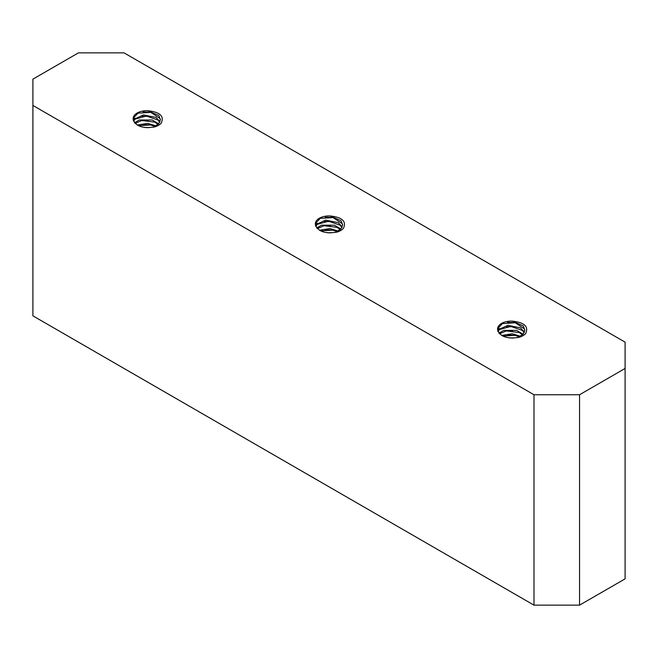 <?xml version="1.0" encoding="UTF-8"?>
<svg xmlns="http://www.w3.org/2000/svg" width="658" height="658" viewBox="0 0 658 658"><rect width="100%" height="100%" fill="white"/><g stroke="black" fill="none" stroke-linecap="round" stroke-linejoin="round"><path stroke-width="0.99" d="M148.831 127.701L144.645 127.479M156.069 125.9L147.811 123.35L137.177 125.045M138.344 125.686L150.69 124.971L154.992 126.484M158.677 123.819L152.22 119.995L139.274 119.978L134.52 122.791M135.079 123.408L141.881 120.513L154.77 122.141L158.101 124.403M133.163 118.185L138.081 113.168L150.83 112.37L159.919 118.399L160.379 120.044M153.166 127.265L158.784 123.696L160.396 119.583L158.817 115.528L147.951 110.75A13.637 7.871 0 0 0 133.146 118.596A13.637 7.871 0 0 0 133.196 119.271M331.048 232.899L326.861 232.685M338.286 231.106L330.028 228.548L319.393 230.242M320.553 230.884L332.907 230.168L337.209 231.69M340.885 229.025L334.437 225.192L321.491 225.176L316.737 227.989M317.296 228.606L324.09 225.719L336.986 227.339L340.318 229.601M315.379 223.383L320.298 218.366L333.047 217.576L342.135 223.605L342.596 225.242M335.383 232.463L341 228.894L342.612 224.789L341.025 220.726L330.168 215.956A13.637 7.871 0 0 0 315.363 223.794A13.637 7.871 0 0 0 315.412 224.477M513.265 338.097L509.078 337.883M520.494 336.304L512.245 333.754L501.61 335.448M502.77 336.09L515.124 335.366L519.425 336.888M523.102 334.223L516.653 330.398L503.707 330.382L498.953 333.187M499.504 333.803L506.306 330.916L519.195 332.545L522.534 334.807M497.596 328.589L502.515 323.571L515.263 322.774L524.352 328.803L524.813 330.448M517.599 337.661L523.217 334.099L524.829 329.987L523.242 325.924L512.385 321.153A13.637 7.871 0 0 0 497.58 329A13.637 7.871 0 0 0 497.629 329.674C500.014 336.748 507.302 339.265 519.466 337.241A16.491 9.525 180 0 0 525.495 333.762M507.466 334.988L514.696 335.276M498.83 333.038L499.496 332.66M505.689 331.032L512.656 330.777M497.621 329.6L499.471 328.449M497.604 330.003L498.657 329.263M506.454 326.705L513.849 326.722M325.249 229.782L332.479 230.078M316.613 227.833L317.279 227.462M323.473 225.834L330.439 225.579M315.404 224.403L317.255 223.243M315.388 224.806L316.449 224.065M324.238 221.507L331.632 221.516M343.279 228.556A16.491 9.525 180 0 1 337.25 232.044C325.085 234.067 317.798 231.542 315.388 224.477M143.041 124.584L150.263 124.872M134.397 122.635L135.063 122.256M141.256 120.628L148.223 120.373M133.187 119.197L135.038 118.045M133.171 119.6L134.232 118.859M142.021 116.302L149.415 116.318M161.062 123.359A16.491 9.525 180 0 1 155.033 126.838C142.876 128.869 135.589 126.344 133.171 119.271M143.041 111.959L150.246 112.247M159.993 121.714L156.028 117.437L143.428 114.936L133.87 119.353L133.319 120.529M147.951 110.75C160.19 112.123 164.566 116.326 161.087 123.367M133.533 121.179L135.112 119.131L146.331 116.005L157.961 120.019L159.73 122.298M325.258 217.165L332.463 217.453M342.209 226.92L338.245 222.643L325.644 220.134L316.079 224.551L315.536 225.727M330.168 215.956C342.407 217.321 346.782 221.524 343.303 228.565M315.75 226.377L317.329 224.337L328.539 221.211L340.178 225.225L341.946 227.495M507.474 322.362L514.679 322.65M524.426 332.117L520.462 327.84L507.861 325.34L498.295 329.757L497.744 330.933M512.385 321.153C524.615 322.527 528.999 326.73 525.52 333.771M497.966 331.574L499.537 329.535L510.756 326.409L522.394 330.423L524.163 332.693M579.55 394.751L533.992 394.751L533.992 605.154L579.55 605.154L579.55 394.751L625.1 368.447L625.1 578.851L579.55 605.154M533.992 605.154L32.9 315.848L32.9 105.444L533.992 394.751M32.9 105.444L32.9 79.149L78.45 52.846L124.008 52.846L625.1 342.152L625.1 368.447"/></g></svg>
